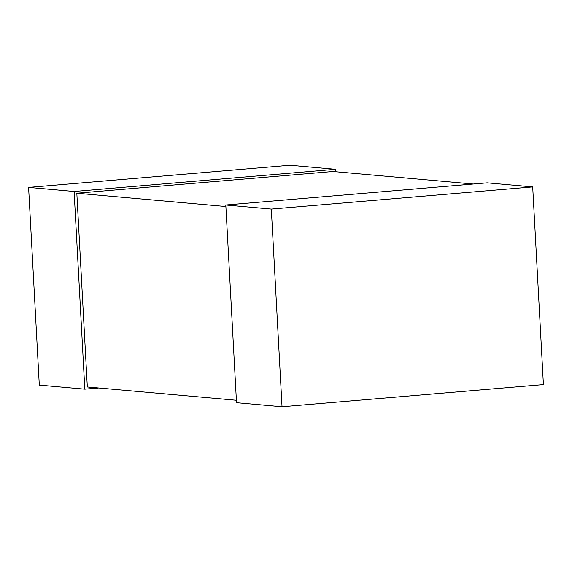 <?xml version="1.0" encoding="UTF-8"?>
<svg xmlns="http://www.w3.org/2000/svg" width="572" height="572" viewBox="0 0 572 572"><rect width="100%" height="100%" fill="white"/><g stroke="black" fill="none" stroke-linecap="round" stroke-linejoin="round"><path stroke-width="0.86" d="M28.6 187.409L74.11 191.47L84.813 389.153L39.304 385.092L28.6 187.409L289.975 165.251L335.485 169.312L335.621 171.743M84.813 389.153L98.734 387.973M74.11 191.47L335.485 169.312M282.025 406.749L236.515 402.688L225.804 205.005L487.187 182.847L532.696 186.908L543.4 384.591L282.025 406.749L271.314 209.066L532.696 186.908M225.804 205.005L271.314 209.066M236.379 400.257L87.323 386.958L76.827 193.222L332.983 171.507L473.266 184.027M76.827 193.222L225.89 206.528"/></g></svg>
